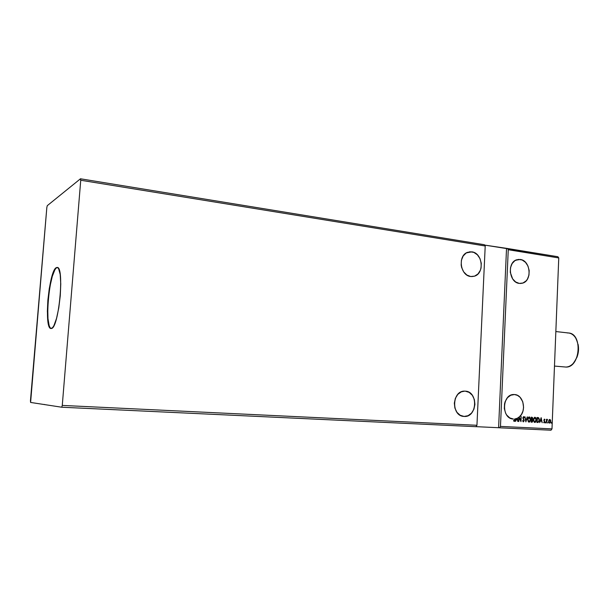<?xml version="1.0" encoding="UTF-8"?>
<svg xmlns="http://www.w3.org/2000/svg" width="609" height="609" viewBox="0 0 609 609"><rect width="100%" height="100%" fill="white"/><g stroke="black" fill="none" stroke-linecap="round" stroke-linejoin="round"><path stroke-width="0.91" d="M464.096 416.442L468.077 415.688L471.526 413.13L473.924 409.172L474.921 404.406L474.365 399.55L472.356 395.332L469.166 392.379L465.291 391.153C478.446 391.465 477.243 417.705 464.096 416.442L463.875 416.427C451.018 416.061 451.931 390.407 464.736 391.13L461.302 391.846L457.808 394.366L455.357 398.332L454.329 403.15L454.893 408.068L456.948 412.323L460.183 415.262L464.096 416.442M464.614 391.13L465.291 391.153L464.614 391.13M471.868 251.837C482.594 252.925 484.772 273.388 474.464 276.182L470.704 276.524L474.617 276.128L478.012 273.928L480.372 270.259L481.049 268.036L481.27 263.248L479.983 258.604L477.372 254.79L473.825 252.385L469.882 251.768L466.129 253.032L463.152 256.016L461.409 260.249L461.173 265.098L461.645 267.511L463.67 271.865L466.859 275.024L470.704 276.524C460.244 275.694 457.542 255.742 467.438 252.354L471.868 251.837L466.349 252.902L471.868 251.837M520.307 259.464C530.66 260.5 532.403 281.069 522.316 283.215L519.279 283.406L522.956 283.01L526.138 280.863L527.386 279.219L528.97 275.131L529.168 270.487L527.942 265.988L525.483 262.304L522.149 259.99L518.442 259.404L514.925 260.652L512.131 263.552L510.502 267.671L510.296 272.368L512.664 278.922L515.663 281.975L519.279 283.406C509.124 282.614 506.932 262.418 516.721 259.769L520.307 259.464L515.595 260.256L520.307 259.464M513.448 419.061L513.273 419.053C501.138 418.764 501.976 393.734 514.065 394.533L514.506 394.548C523.474 394.655 526.93 411.174 519.233 417.013L517.125 418.353L514.597 419.007L514.552 420.728L513.532 420.781L514.582 421.321L515.092 418.969L516.295 418.68L515.503 421.344L516.31 419.761L517.422 419.822L518.092 421.474L517.422 418.216L518.883 417.294L518.701 421.504L519.165 417.774L520.984 421.626L521.197 416.594L520.733 420.332L519.233 417.013L521.464 414.424L522.956 411.105L523.58 407.368L522.773 401.78L520.056 397.266L517.452 395.355L514.506 394.548L510.761 395.226L507.495 397.677L505.204 401.529L504.541 403.805L504.336 408.616L505.599 413.146L506.734 415.087L509.779 417.926L513.448 419.061M513.935 394.533L514.506 394.548L513.935 394.533M51.11 328.495L50.037 327.581L49.139 325.556L47.974 318.568L47.746 308.634L48.492 297.207L50.083 285.895L52.313 276.296L54.871 269.81L56.157 268.082L57.36 267.488L56.431 267.602L57.185 267.45C64.729 266.369 58.776 328.761 51.346 328.487L50.204 328.152L49.222 326.675L47.829 320.608L47.373 311.283L47.875 300.085L49.276 288.59L51.369 278.412L53.874 271.035L56.431 267.602L57.611 267.587L58.654 268.752L60.192 274.453L60.771 283.931L60.276 295.715L58.784 307.872L56.538 318.4L53.919 325.625L52.602 327.642L50.989 328.51C43.62 329.027 48.926 270.076 56.431 267.602L56.782 267.64C49.367 270.053 44 327.992 51.164 328.51M62.27 405.419L80.738 180.249L485.213 245.983L476.946 425.28L62.27 405.419L476.946 425.28L475.994 426.688L61.73 407.223L62.27 405.419L80.738 180.249L80.472 178.787L484.391 244.727L485.213 245.983L80.738 180.249L80.472 178.787L47.281 205.659L46.84 207.456L30.602 402.442L61.73 407.223L475.994 426.688L476.946 425.28L485.213 245.983L484.391 244.727L80.472 178.787L47.281 205.659L46.84 207.456L30.45 400.798L30.602 402.442L61.73 407.223L62.27 405.419M558.757 257.934L551.99 428.881L500.469 426.407L508.256 249.728L558.757 257.934L508.256 249.728L507.411 248.48L484.627 245.084L557.874 256.724L507.411 248.48L508.256 249.728L500.469 426.407L551.99 428.881L550.993 430.213L499.502 427.792L550.993 430.213L551.99 428.881L558.757 257.934L557.874 256.724L558.757 257.934M525.879 421.877L527.394 416.929L525.955 420.667L524.829 416.792L525.879 421.877L527.394 416.929L525.955 420.667L524.829 416.792L525.879 421.877M531.139 422.151L532.312 422.098L532.89 420.819L532.335 419.51L532.647 417.759L531.345 417.15L531.139 422.151L531.916 422.189L532.89 420.819L532.335 419.51L532.738 418.467L531.345 417.15L531.139 422.151L531.916 422.189L531.139 422.144M537.808 422.494L539.079 421.618L539.338 419.182L538.668 417.774L537.115 417.469L536.91 422.448L537.808 422.494L536.91 422.44L537.808 422.494L539.384 420.149L538.607 417.728L537.115 417.469L536.91 422.448L537.808 422.494M548.968 419.989L548.717 422.128L549.881 423.141L550.688 421.999L550.658 420.37L549.897 419.449L548.968 419.989L548.633 421.253L549.63 423.171L550.78 421.367L550.544 420.065L549.782 419.434L548.968 419.989M546.311 422.935L547.324 419.312L546.73 419.867L546.456 419.319L546.311 422.935L547.483 419.434L546.73 419.867L546.456 419.319L546.311 422.935M544.423 419.144L543.829 420.202L544.56 422.083L543.631 422.364L544.218 422.89L544.88 421.968L544.119 420.149L544.971 419.685L544.598 419.198L543.829 420.065L544.591 421.877L543.631 422.364L544.218 422.89L544.888 421.877L544.119 420.058L544.971 419.685L544.423 419.144M541.112 417.69L539.681 422.593L540.457 421.032L541.538 421.093L542.193 422.722L541.165 417.69L539.681 422.593L540.457 421.032L541.538 421.093L542.193 422.722L541.112 417.69M545.398 422.532L545.733 422.928L545.763 422.182L545.626 422.958L545.885 422.562L545.656 422.136L545.398 422.532M551.305 422.844L551.64 423.232L551.663 422.486L551.533 423.263L551.564 422.44L551.305 422.844M547.651 422.654L547.986 423.042L548.016 422.296L547.879 423.08L547.91 422.25L547.651 422.654M533.431 419.791L534.177 422.182L535.494 422.243L536.4 420.149L535.928 417.812L534.535 417.332L533.553 418.901L533.431 419.791L534.824 422.471L536.415 419.921L535.014 417.226L533.431 419.791M527.638 419.479L528.384 421.885L529.708 421.946L530.645 419.616L529.891 417.188L528.475 417.211L527.676 419.03L529.038 422.166L530.645 419.616L529.236 416.906L527.638 419.479M523.382 421.877L524.265 420.56L523.177 417.903L523.512 417.119L524.349 417.485L523.626 416.594L522.872 417.934L523.907 420.88L523.382 421.359L522.545 420.735L523.382 421.877L524.265 420.56L523.177 417.728L523.595 417.112L524.349 417.485L523.626 416.594L522.872 417.728L523.968 420.537L523.382 421.359L522.545 420.735L523.382 421.877M498.596 427.716L499.502 427.792L500.469 426.407L499.502 427.792L498.596 427.716L506.513 248.655L498.596 427.716L476.017 426.658L498.596 427.716M44.586 404.46L44.137 404.521M514.597 419.007L514.278 420.888L513.699 420.4L513.532 420.781L514.255 421.405L515.092 418.969L514.156 421.39L514.803 420.56L514.597 419.007M541.036 417.964L542.193 422.722L541.036 417.964M541.355 421.078L540.274 421.025L539.681 422.585L540.274 421.025L541.355 421.078M540.899 418.87L540.419 420.522L540.899 418.87L541.431 420.575L540.609 420.53L540.899 418.87M544.332 419.152L544.971 419.685L544.332 419.152M544.24 419.578L543.989 420.377L544.888 421.877L544.119 422.874L544.697 421.862L543.944 420.218L544.24 419.578M545.565 422.159L545.527 422.92L545.565 422.159M546.562 419.319L546.73 419.867L546.562 419.319M547.164 419.312L547.164 419.738L547.164 419.312M547.011 419.723L546.311 422.928L547.011 419.723M551.472 422.471L551.434 423.225L551.472 422.471M549.699 419.434L550.544 420.065L550.78 421.367L549.524 423.156L550.589 421.352L549.699 419.434M549.371 422.699L548.739 421.497L549.265 420.164L550.102 420.043L550.49 421.23L550.27 422.265L549.463 422.715L548.93 421.268L549.577 419.86L550.483 421.352L549.653 422.722L549.173 422.402L548.755 421.017L549.531 419.86M549.577 419.86L548.739 421.261L549.463 422.715M547.818 422.273L547.78 423.042L547.818 422.273M537.96 422.463L538.889 421.603L539.178 419.441L538.638 417.911L537.602 417.492L538.607 417.728L539.384 420.149L537.793 422.479M537.199 417.98L537.039 421.938L537.58 418.002L537.199 417.98M537.229 421.953L537.389 417.995L538.432 418.193L539.087 420.126L538.348 421.885L537.039 421.938L537.389 417.995L538.013 418.048L538.98 419.022L538.995 420.857L538.348 421.885L537.229 421.953M534.93 417.226L536.415 419.921L534.71 422.456L535.806 421.603L536.232 419.913L535.943 418.17L534.93 417.226M534.649 421.946L533.773 421.169L533.545 419.791L533.979 418.254L534.824 417.721L536.118 419.906L534.649 421.946L533.545 419.791L534.649 421.946M534.923 417.736L533.545 419.791L535.006 417.736L535.783 418.299L536.027 420.621L534.976 421.953L534.116 421.474L533.728 419.982L534.07 418.429L534.938 417.736M531.802 417.173L532.738 418.467L532.144 419.494L532.89 420.819L531.733 422.174L532.7 420.933L532.152 417.294M531.269 421.641L531.352 419.784L532.159 419.883L532.593 420.804L531.269 421.641L531.352 419.784L531.269 421.641M531.368 419.266L531.436 417.667L531.931 417.698L532.441 418.459L531.368 419.266L531.436 417.667L531.368 419.266M531.931 417.698L532.418 418.665L531.558 419.281L531.931 417.698M529.145 416.906L530.645 419.616L528.924 422.159L530.028 421.299L530.454 419.601L530.165 417.858L529.145 416.906M528.871 417.416L530.34 419.601L529.046 421.656L528.14 421.162L527.752 419.837L528.757 417.447M529.137 417.416L527.752 419.479L529.046 421.656L527.752 419.479L529.221 417.416L529.746 417.66L530.34 419.236L529.914 421.116L528.772 421.588L527.973 420.21L528.201 418.276L529.152 417.416M524.973 416.8L525.955 420.667L524.973 416.8M527.204 416.921L525.818 421.603L527.204 416.921M523.139 421.337L522.659 420.621L523.192 421.344M523.534 416.602L524.037 417.622L523.573 416.609M523.413 417.096L523.146 418.375L524.265 420.56L523.291 421.862L524.083 420.545L523.024 418.063L523.367 417.104M518.701 421.504L518.701 417.279L519.043 417.005L520.733 420.332L519.043 417.005L520.733 420.332L521.197 416.594L520.984 421.626L518.982 417.759L518.701 421.504M521.015 416.579L520.809 421.39L521.015 416.579M518.982 417.759L518.822 421.512L518.982 417.759M517.422 418.216L518.092 421.474L517.422 418.216M517.764 421.458L517.422 419.822L516.127 419.746L515.503 421.344L516.112 418.665L516.493 418.528L516.462 419.251L516.493 418.528L517.125 418.353L517.315 419.296L516.462 419.251L516.676 418.543L516.462 419.251L517.315 419.296L517.239 418.2L517.764 421.451M517.239 419.807L516.127 419.746L515.648 421.344L516.127 419.746L517.239 419.807M541.431 420.575L540.609 420.53L541.089 418.885L541.431 420.575M531.687 419.799L532.548 420.377L532.099 421.649L531.459 421.649L531.687 419.799M554.479 366.07L565.875 367.052C580.278 367.905 582.935 333.61 568.54 332.986L555.842 331.547M576.731 357.818L578.535 349.695L578.093 344.336C578.992 348.965 578.535 353.456 576.731 357.81M567.192 332.94C570.534 332.834 573.335 334.463 575.604 337.835C580.08 346.993 579.205 355.61 572.978 363.687C570.785 365.88 568.418 366.999 565.875 367.052M471.724 276.6L474.464 276.182M520.307 283.482L522.316 283.215"/></g></svg>
